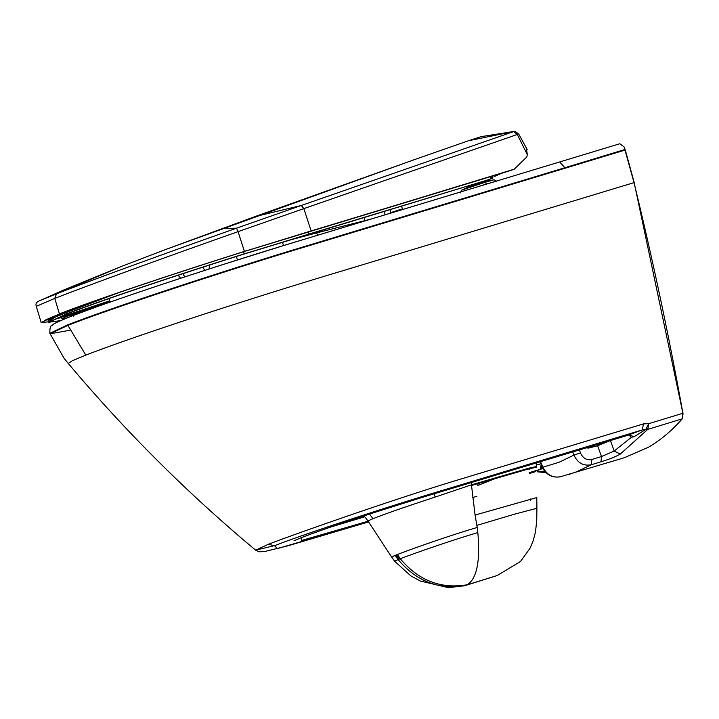 <?xml version="1.0" encoding="UTF-8"?>
<svg xmlns="http://www.w3.org/2000/svg" width="719" height="719" viewBox="0 0 719 719"><rect width="100%" height="100%" fill="white"/><g stroke="black" fill="none" stroke-linecap="round" stroke-linejoin="round"><path stroke-width="1.08" d="M396.591 207.548L398.587 207.036M48.568 321.86L41.154 322.507L36.301 306.33L54.752 298.394C86.801 285.847 164.13 257.681 238.061 231.635L236.515 228.184C163.941 253.807 87.997 281.506 56.531 293.828L40.345 300.452L62.787 290.368L122.652 265.967L56.531 293.828L54.752 298.394L59.425 313.87C91.502 301.279 169.486 274.946 244.415 251.398L514.256 169.181L526.793 156.976L527.324 154.675L526.488 148.932M514.256 169.181L504.423 172.425M527.144 149.462L518.642 133.878L514.732 131.325L481.065 136.664L468.429 140.753L514.759 131.325M518.129 133.851L517.285 134.471L527.324 154.675M311.12 230.862L303.84 208.627L517.285 134.471L513.726 131.559L301.288 205.49L303.84 208.627L238.061 231.635L244.415 251.398M310.132 231.23L244.19 251.533C170.061 274.829 92.859 300.901 61.115 313.358L48.497 321.636M41.154 322.507L59.425 313.87M506.032 171.94L507.066 171.553M416.193 159.007L254.796 216.662L165.774 249.457L413.946 159.789M478.36 485.244L495.822 478.342M559.733 161.982L564.891 167.734L624.919 149.507L624.083 146.919L619.796 143.746L305.737 238.843C224.409 263.199 110.375 300.812 71.765 316.081M624.919 149.507L625.099 150.064L313.915 244.217C229.208 269.535 109.027 309.107 67.91 325.356L85.795 355.096C111.032 345.354 150.037 331.836 202.821 314.545C253.483 298.052 301.683 282.989 347.403 269.355L634.014 182.635L624.299 147.539M69.734 330.282L50.015 333.814L67.91 325.356L85.795 355.096L72.233 360.776L68.269 363.463C125.394 431.4 187.848 493.629 255.64 550.152L273.148 545.964M625.341 150.181L634.041 181.97L682.906 413.254C669.101 336.654 652.798 259.784 634.014 182.635L634.041 181.97M268.385 544.274L274.478 545.73L277.525 548.579L368.586 521.931L287.977 545.793L264.331 551.608L259.056 551.779L255.64 550.152L268.385 544.274C298.448 532.734 390.992 500.316 454.327 481.011L643.514 423.886L648.763 423.671L682.906 413.254L682.232 418.853C671.87 430.708 660.554 440.19 648.304 447.299L624.29 457.751L559.912 476.886C552.066 477.919 546.26 474.81 542.512 467.557L539.888 461.769M683.05 414.288L682.789 411.942M560.73 476.67C552.893 478.198 546.961 475.043 542.944 467.179L542.512 467.557M536.239 462.874L536.311 466.577L528.798 468.213L471.52 484.813L471.457 482.476M530.28 498.977L530.334 500.46M536.311 466.577L536.32 467.242L528.825 468.878L471.529 485.469L471.52 484.813L435.103 497.09L434.276 493.728M628.963 434.833L631.381 437.287L614.206 451.029L601.524 456.547L597.606 445.744L588.672 448.072L585.931 447.838M475.088 515.047L476.85 525.391L514.229 514.256L536.895 508.288L536.796 497.575L475.088 515.047L471.529 485.469L528.825 468.878L536.32 467.242M476.85 525.391L477.182 527.476C452.691 534.559 414.755 547.824 397.346 554.502L391.558 556.937L394.578 561.179L398.074 559.571L395.082 555.383L398.074 559.571M369.53 514.058L372.999 518.705C384.252 514.184 404.95 506.976 435.103 497.09M536.895 508.288L536.742 520.313L535.529 531.79L533.085 541.03L529.975 548.372L520.511 561.476L497.287 575.488L463.539 585.958M477.182 527.476L477.829 532.608C453.069 539.78 415.223 553.046 400.276 558.708L397.346 554.502M372.999 518.705L367.93 520.924L364.955 516.97L363.472 516.044M477.829 532.608C480.4 561 476.913 578.373 467.359 584.736C440.945 589.265 418.575 580.593 400.24 558.726L397.31 554.511M466.37 585.167L467.359 584.736M597.606 445.744L611.779 440.028M631.381 437.287L634.086 436.721L628.9 434.851M682.232 418.853L647.765 429.369L648.763 423.671L645.797 429.405L647.711 429.423L645.563 429.567L634.086 436.721M610.53 440.882L614.206 451.029L620.263 454.093C615.922 456.61 609.487 459.189 600.967 461.823L601.524 456.547L591.899 459.459L591.342 464.726C583.495 466.263 577.699 463.054 573.933 455.091L580.494 452.925C582.884 458.3 586.686 460.475 591.899 459.459M627.759 435.193L642.256 429.944L645.797 429.405M546.063 472.653L537.255 471.808L544.669 471.089M543.115 468.761L541.515 468.941L541.587 465.508M529.292 472.635L541.515 468.941L529.328 473.497L534.729 471.871M540.266 469.327L541.173 464.609M294.017 540.733L302.331 537.264L301.728 537.497L301.719 540.445L368.119 521.212M465.337 585.527C438.967 590.038 416.553 581.383 398.101 559.562L399.126 559.166L396.151 554.969M368.586 521.931L277.525 548.579L274.478 545.73C304.146 533.983 392.502 505.115 453.392 487.096L642.256 429.944L643.514 423.886M624.083 146.919L625.323 150.109M477.865 483.59L477.955 485.801M60.603 320.611L48.685 322.274L66.274 313.969C97.092 301.863 172.174 276.509 244.226 253.87L243.543 251.749M118.213 292.822L65.878 312.684L48.056 320.162M491.796 178.555L490.852 178.887L490.115 176.766M491.49 176.353L492.218 178.465L484.444 180.954L243.831 254.113C173.162 276.321 99.555 301.171 69.285 313.053L62.22 319.919M483.213 181.332L244.226 253.87M74.992 314.814L74.785 313.529M60.486 316.252L62.211 318.975L67.343 317.807M481.586 181.826L484.444 180.954M494.079 176.64L501.386 173.351M68.35 313.421L68.691 314.482L60.693 316.863M62.706 315.713L68.179 313.511M108.866 298.628L109.656 300.812L68.691 314.482L69.392 315.317L110.358 301.656M182.887 273.678L184.783 276.887M180.748 278.208L178.069 275.251M204.762 270.389L202.902 267.171M209.633 264.996L208.986 269.032M89.947 309.251L74.03 314.598L65.222 316.684L69.392 315.317M371.507 218.927L316.737 232.875L316.414 231.824M285.335 241.251L316.737 232.875L317.483 235.284M64.539 315.83L60.998 317.735L56.199 318.589M73.374 316.333L74.318 313.835L74.974 314.41L78.416 313.52M397.14 207.378L398.281 207.126M507.407 171.526L244.19 251.533M47.032 319.326L47.778 319.236M513.438 169.504L507.614 171.464M222.216 228.579L236.515 228.184L301.288 205.49L254.796 216.662M504.63 172.371L310.338 231.176M474.351 187.803L486.556 183.956L485.154 182.249L461.679 190.14L460.286 192.908M494.951 181.574L486.601 184.1M496.838 181.242L494.097 179.795L485.154 182.249L482.197 182.446C467.107 187.264 464.079 188.45 473.102 185.987M461.679 190.14L467.566 187.344M480.84 182.051L482.197 182.446L487.635 180.936L485.019 180.775M487.662 180.927L494.097 179.795M393.176 212.186C387.559 213.714 389.446 212.986 398.82 209.984L402.451 209.022L402.613 209.508M398.82 209.984L399.018 210.595M472.365 497.638L476.922 496.281M564.891 167.734L305.53 246.213C222.692 271.117 106.745 309.413 67.757 324.862L49.863 333.319C49.755 328.232 50.366 325.707 51.669 325.752C55.273 323.64 47.166 326.102 71.334 316.234L94.144 307.741C128.108 295.554 170.915 281.201 222.557 264.673L284.616 245.26L619.796 143.746M540.418 461.607L542.944 467.179L558.924 462.326L573.933 455.091L572.746 451.829M529.148 468.788L529.184 469.741M600.967 461.823L591.342 464.726L576.494 471.826L568.235 474.684M400.24 558.726L399.126 559.166M620.263 454.093L647.711 429.423M534.837 471.835L529.328 473.497M627.912 435.148L461.607 485.451C410.935 500.343 329.392 526.542 301.728 537.497L302.043 537.39C317.097 531.584 340.842 523.405 373.287 512.845L422.224 497.395L630.006 434.636M589.454 446.778L590.065 447.703M540.787 463.755L536.284 465.121M364.785 516.808L331.45 526.793M580.494 452.925L579.37 449.824M65.573 311.66L66.274 313.969M308.846 233.981L308.145 231.842M77.499 313.403L90.055 309.215M307.247 234.592L481.784 181.763M243.831 254.113L307.444 234.529M364.048 217.399L364.776 220.517M384.485 211.215L385.051 214.828M282.45 242.132L283.52 245.592M237.468 259.936L236.371 256.476M62.211 318.975L65.222 316.684L64.656 316.135M74.03 314.598L74.318 313.835M399.396 206.695L398.892 206.91M36.301 306.33C35.321 303.544 36.678 301.585 40.345 300.452M244.163 251.551C170.16 274.802 93.021 300.857 61.457 313.25C49.054 318.283 43.356 320.818 44.38 320.863L44.38 320.854M468.429 140.753L415.384 159.285M121.781 266.309L165.792 249.448M469.813 185.394L467.611 187.317M401.508 206.056L402.451 209.022M68.269 363.463L64.027 358.242L49.863 333.319M394.578 561.179L410.693 575.757L420.309 581.024L448.377 587.675L464.663 585.715L496.847 575.658M537.165 471.799L537.614 471.871M591.009 447.461L590.452 446.481M367.93 520.924L391.558 556.937M110.088 302.079L108.911 298.61M47.715 319.002L48.685 322.274M53.386 320.18L69.635 312.945C99.716 301.126 173.261 276.294 243.804 254.131M491.149 177.782L492.928 177.09M77.544 313.394L73.698 314.778L73.724 314.194M390.651 213.13L390.435 209.409"/></g></svg>

